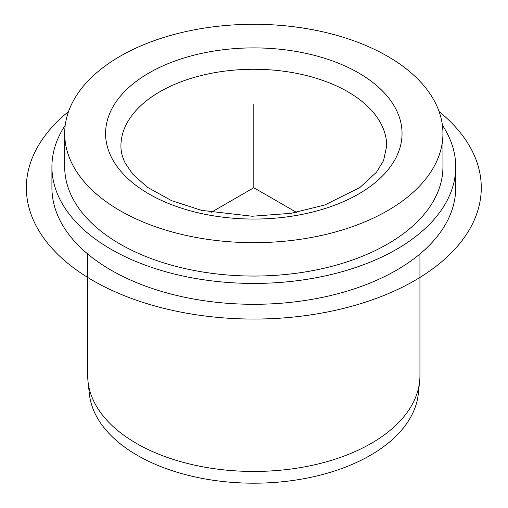 <?xml version="1.0" encoding="UTF-8"?>
<svg xmlns="http://www.w3.org/2000/svg" width="508" height="508" viewBox="0 0 508 508"><rect width="100%" height="100%" fill="white"/><g stroke="black" fill="none" stroke-linecap="round" stroke-linejoin="round"><path stroke-width="0.76" d="M87.7 253.981L87.7 375.539A166.122 95.91 0 0 0 88.017 381.47L89.357 393.948A164.776 95.136 0 0 0 95.707 414.845A164.776 95.136 0 0 0 272.193 482.6A164.776 95.136 0 0 0 418.281 393.948L419.621 381.47A166.122 95.91 0 0 0 419.938 375.539L419.938 253.981M88.017 381.47A166.122 95.91 0 0 0 94.418 402.539A166.122 95.91 0 0 0 272.345 470.853A166.122 95.91 0 0 0 419.621 381.47M442.398 125.228A201.898 116.567 180 0 1 447.554 134.048A201.898 116.567 180 0 1 455.72 166.865L455.72 187.731A201.898 116.567 180 0 1 282.531 303.117A201.898 116.567 180 0 1 60.084 220.548A201.898 116.567 180 0 1 51.918 187.731L51.918 166.865A201.898 116.567 180 0 1 65.24 125.228M455.72 166.865A201.898 116.567 180 0 1 282.531 282.245A201.898 116.567 180 0 1 60.084 199.682A201.898 116.567 180 0 1 51.918 166.865M442.938 133.477L442.938 166.865A189.122 109.188 180 0 1 280.714 274.942A189.122 109.188 180 0 1 72.346 197.606A189.122 109.188 180 0 1 64.694 166.865L64.694 133.477A189.122 109.188 180 0 1 226.924 25.4A189.122 109.188 180 0 1 435.293 102.737A189.122 109.188 180 0 1 442.938 133.477A189.122 109.188 180 0 1 280.714 241.554A189.122 109.188 180 0 1 72.346 164.217A189.122 109.188 180 0 1 64.694 133.477M296.501 212.376L253.816 187.731L211.138 212.376M253.816 187.731L253.816 104.267M439.083 111.55A227.457 131.318 180 0 1 400.723 287.992A227.457 131.318 180 0 1 92.983 280.594A227.457 131.318 180 0 1 68.548 111.55M396.05 109.385A148.228 85.579 180 0 1 295.548 215.595A148.228 85.579 180 0 1 111.582 157.575A148.228 85.579 180 0 1 212.084 51.359A148.228 85.579 180 0 1 396.05 109.385M381.337 124.397A132.899 76.727 180 0 1 386.715 145.999L383.565 160.623L376.511 172.18L359.924 187.503L324.815 204.978L291.071 213.316L252.171 216.237L201.524 210.356L171.52 200.628L147.32 187.223L132.582 173.946L125.254 163.144C122.326 157.302 120.885 151.587 120.923 145.999A132.899 76.727 180 0 1 234.918 70.053A132.899 76.727 180 0 1 381.337 124.397"/></g></svg>
